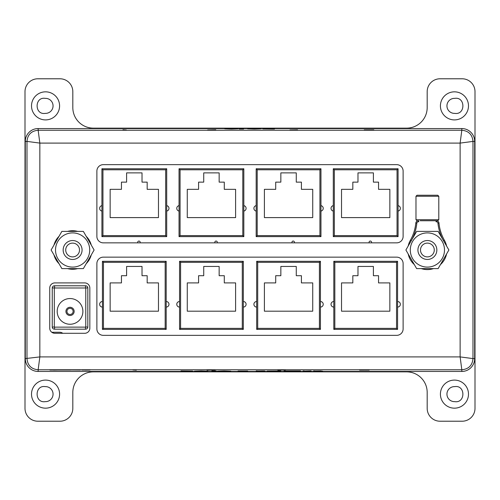 <?xml version="1.0" encoding="UTF-8"?>
<svg xmlns="http://www.w3.org/2000/svg" width="500" height="500" viewBox="0 0 500 500"><rect width="100%" height="100%" fill="white"/><g stroke="black" fill="none" stroke-linecap="round" stroke-linejoin="round"><path stroke-width="0.75" d="M243.594 129L239.231 129.025L243.594 129.025M270.081 128.781L274.475 129.025L262.85 128.9L270.081 128.806M373.844 129.8L364.219 129.825L373.844 129.8M461.819 128.556L38.15 128.556A12.856 12.856 0 0 0 25.294 141.406L25.294 358.6A12.856 12.856 0 0 0 38.15 371.456L461.819 371.456A12.856 12.856 0 0 0 474.675 358.6L474.675 141.406A12.856 12.856 0 0 0 461.819 128.556L461.819 130.25C468.631 130.881 472.35 134.6 472.981 141.406L460.125 143.1L39.844 143.1L26.988 141.406C27.619 134.6 31.337 130.881 38.15 130.25L39.844 143.1L39.844 356.906L25.294 358.6M289.919 129.931L297.544 129.812L289.919 129.981M207.619 129.925L215.794 129.744L207.619 129.975M126.419 129.969L122.963 129.744L126.419 129.969M254.306 129.025L247.587 128.781L261.031 128.781L254.306 129.025M231.419 129.025L224.7 128.781L238.144 128.781L231.419 129.025M303.081 371.175L311.075 370.925L303.081 371.175M238.044 371.037L247.675 371.037L238.044 371.062M211.881 370.95L216.244 370.925L211.881 370.95M185.394 371.175L181 370.925L192.625 371.05L185.394 371.15M132.856 369.988L136.312 370.206L132.856 369.988M58.506 370.019L70.606 370.019L58.506 370.012M80.419 370.012L69.463 369.938L80.419 370.019M215.156 370.031L206.981 370.206L215.156 369.975M285.456 370.019L277.831 370.144L285.456 369.975M359.581 370.15L369.206 370.125L359.581 370.15M201.163 370.925L207.887 371.175L194.444 371.175L201.163 370.925M224.056 370.925L230.775 371.175L217.331 371.175L224.056 370.925M256.212 371.175L264.931 370.994L256.212 371.175M274.581 371.181L267.113 371.05L274.581 371.156M287.775 371.175L284.006 370.925L300.538 370.925L287.775 371.087M313.619 371.175L322.7 371.175L313.619 371.175M474.675 141.406L472.981 141.406L472.981 358.6L460.125 356.906L39.844 356.906L38.15 369.762C31.337 369.131 27.619 365.412 26.988 358.6L26.988 141.406L25.294 141.406M474.675 358.6L472.981 358.6C472.35 365.412 468.631 369.131 461.819 369.762L461.819 371.456M396.694 242.85A6.425 6.425 0 0 0 403.119 236.425L403.119 171.075A6.425 6.425 0 0 0 396.694 164.65L103.306 164.65A6.425 6.425 0 0 0 96.881 171.075L96.881 236.425A6.425 6.425 0 0 0 103.306 242.85L396.694 242.85M49.731 328.156A5.144 5.144 0 0 0 54.875 333.294L84.694 333.294A5.144 5.144 0 0 0 89.838 328.156L89.838 288.05A5.144 5.144 0 0 0 84.694 282.906L54.875 282.906A5.144 5.144 0 0 0 49.731 288.05L49.731 328.156M396.694 335.35A6.425 6.425 0 0 0 403.119 328.925L403.119 263.575A6.425 6.425 0 0 0 396.694 257.15L103.306 257.15A6.425 6.425 0 0 0 96.881 263.575L96.881 328.925A6.425 6.425 0 0 0 103.306 335.35L396.694 335.35M38.15 128.556L38.15 130.25L461.819 130.25L460.125 143.1L460.125 356.906L461.819 369.762L38.15 369.762L38.15 371.456M85.325 370.1L90.031 370.019L85.325 370.1M81.869 370.037L89.094 370.037L81.869 370.006M53.594 370.1L58.3 370.019L53.594 370.1M49.887 370L57.431 370.037L49.887 370.037M136.312 369.963L135.037 369.963M367.569 370L366.3 370M362.075 370.087L366.3 370.15M366.3 369.981L362.075 370.125M182.275 370.969L181 370.925M182.275 370.95L191.356 371.05L182.275 370.95M203.738 371.069L198.675 371.069L203.738 371.019M213.156 370.969L211.881 370.969M226.631 371.069L221.569 371.069L226.631 371.019M257.481 370.969L256.212 370.925M263.656 370.944L257.481 371.062M257.481 371.031L263.656 370.994M280.738 371.05L268.381 371.05L280.738 370.975M304.35 370.969L303.081 370.925M314.887 370.969L313.619 370.925M321.244 370.944L314.887 371.062M314.887 371.031L321.244 370.994M365.85 129.95L367.125 129.975M122.963 129.994L124.237 129.95M273.2 128.981L274.475 129.025M273.2 129L264.119 128.9L273.2 129.025M251.737 128.881L256.8 128.881L251.737 128.938M242.319 128.981L243.594 128.981M228.844 128.881L233.906 128.881L228.844 128.938M454.45 380.094A14.038 14.038 0 0 1 466.606 401.15A14.038 14.038 0 0 1 442.294 401.15A14.038 14.038 0 0 1 454.45 380.094M45.55 91.838A14.038 14.038 0 0 1 57.706 112.888A14.038 14.038 0 0 1 33.394 112.888A14.038 14.038 0 0 1 45.55 91.838M25 408.363A12.856 12.856 0 0 0 37.856 421.219L59.962 421.219A12.856 12.856 0 0 0 72.819 408.363L72.819 392.425A20.569 20.569 0 0 1 93.381 371.856L406.619 371.856A20.569 20.569 0 0 1 427.181 392.425L427.181 408.363A12.856 12.856 0 0 0 440.037 421.219L462.144 421.219A12.856 12.856 0 0 0 475 408.363L475 91.638A12.856 12.856 0 0 0 462.144 78.781L440.037 78.781A12.856 12.856 0 0 0 427.181 91.638L427.181 107.575A20.569 20.569 0 0 1 406.619 128.144L93.381 128.144A20.569 20.569 0 0 1 72.819 107.575L72.819 91.638A12.856 12.856 0 0 0 59.962 78.781L37.856 78.781A12.856 12.856 0 0 0 25 91.638L25 408.363M454.45 91.838A14.038 14.038 0 0 1 466.606 112.888A14.038 14.038 0 0 1 442.294 112.888A14.038 14.038 0 0 1 454.45 91.838M45.55 380.094A14.038 14.038 0 0 1 57.706 401.15A14.038 14.038 0 0 1 33.394 401.15A14.038 14.038 0 0 1 45.55 380.094M45.256 401.631C34.406 403.406 34.4 384.85 45.256 386.625A7.506 7.506 0 0 1 53.056 394.131A7.506 7.506 0 0 1 45.256 401.631M454.744 386.625C465.594 384.85 465.6 403.406 454.744 401.631A7.506 7.506 0 0 1 446.944 394.131A7.506 7.506 0 0 1 454.744 386.625M454.744 98.369C465.594 96.594 465.6 115.15 454.744 113.375A7.506 7.506 0 0 1 446.944 105.869A7.506 7.506 0 0 1 454.744 98.369M45.256 113.375C34.406 115.15 34.4 96.594 45.256 98.369A7.506 7.506 0 0 1 53.056 105.869A7.506 7.506 0 0 1 45.256 113.375M72.613 240.538A9.463 9.463 0 0 1 80.806 254.731A9.463 9.463 0 0 1 64.419 254.731A9.463 9.463 0 0 1 72.613 240.538M72.613 243.113A6.887 6.887 0 0 1 78.581 253.444A6.887 6.887 0 0 1 66.644 253.444A6.887 6.887 0 0 1 72.613 243.113M427.388 240.538A9.463 9.463 0 0 1 435.581 254.731A9.463 9.463 0 0 1 419.194 254.731A9.463 9.463 0 0 1 427.388 240.538M427.388 243.113A6.887 6.887 0 0 1 433.356 253.444A6.887 6.887 0 0 1 421.419 253.444A6.887 6.887 0 0 1 427.388 243.113M166.188 307.075A2.775 2.775 0 0 0 168.969 304.294A2.775 2.775 0 0 0 166.188 301.519M102.431 301.519A2.775 2.775 0 0 0 99.656 304.294A2.775 2.775 0 0 0 102.431 307.075M320.444 307.075A2.775 2.775 0 0 0 323.219 304.294A2.775 2.775 0 0 0 320.444 301.519M256.681 301.519A2.775 2.775 0 0 0 253.906 304.294A2.775 2.775 0 0 0 256.681 307.075M398.081 211.081A2.775 2.775 0 0 0 398.081 205.625M333.294 205.625A2.775 2.775 0 0 0 333.294 211.081M243.831 211.081A2.775 2.775 0 0 0 243.831 205.625M179.044 205.625A2.775 2.775 0 0 0 179.044 211.081M51.788 332.269L59.756 332.269A5.244 5.244 0 0 1 62.775 333.294M371.413 242.85A1.231 1.231 0 0 0 370.312 241.056A1.231 1.231 0 0 0 369.219 242.85M294.288 242.85A1.231 1.231 0 0 0 293.188 241.056A1.231 1.231 0 0 0 292.094 242.85M217.162 242.85A1.231 1.231 0 0 0 216.062 241.056A1.231 1.231 0 0 0 214.969 242.85M140.037 242.85A1.231 1.231 0 0 0 138.938 241.056A1.231 1.231 0 0 0 137.844 242.85M166.706 211.081A2.775 2.775 0 0 0 166.706 205.625M101.919 205.625A2.775 2.775 0 0 0 101.919 211.081M320.956 211.081A2.775 2.775 0 0 0 320.956 205.625M256.169 205.625A2.775 2.775 0 0 0 256.169 211.081M397.569 307.075A2.775 2.775 0 0 0 400.344 304.294A2.775 2.775 0 0 0 397.569 301.519M333.812 301.519A2.775 2.775 0 0 0 331.031 304.294A2.775 2.775 0 0 0 333.812 307.075M243.319 307.075A2.775 2.775 0 0 0 246.094 304.294A2.775 2.775 0 0 0 243.319 301.519M179.556 301.519A2.775 2.775 0 0 0 176.781 304.294A2.775 2.775 0 0 0 179.556 307.075M158.475 217.606L158.475 189.331L147.169 189.331L147.169 182.131L142.025 182.131L142.025 172.875L126.6 172.875L126.6 182.131L121.456 182.131L121.456 189.331L110.144 189.331L110.144 217.606L158.475 217.606M101.919 236.631L101.919 168.762L166.706 168.762L166.706 236.631L101.919 236.631L102.95 235.606L165.675 235.606L166.706 236.631M235.606 217.606L235.606 189.331L224.294 189.331L224.294 182.131L219.15 182.131L219.15 172.875L203.725 172.875L203.725 182.131L198.581 182.131L198.581 189.331L187.269 189.331L187.269 217.606L235.606 217.606M179.044 236.631L179.044 168.762L243.831 168.762L243.831 236.631L179.044 236.631L180.075 235.606L242.8 235.606L243.831 236.631M312.731 217.606L312.731 189.331L301.419 189.331L301.419 182.131L296.275 182.131L296.275 172.875L280.85 172.875L280.85 182.131L275.706 182.131L275.706 189.331L264.394 189.331L264.394 217.606L312.731 217.606M256.169 236.631L256.169 168.762L320.956 168.762L320.956 236.631L256.169 236.631L257.2 235.606L319.925 235.606L319.925 169.788L257.2 169.788L256.169 168.762M389.856 217.606L389.856 189.331L378.544 189.331L378.544 182.131L373.4 182.131L373.4 172.875L357.975 172.875L357.975 182.131L352.831 182.131L352.831 189.331L341.525 189.331L341.525 217.606L389.856 217.606M333.294 236.631L333.294 168.762L398.081 168.762L398.081 236.631L333.294 236.631L334.325 235.606L397.05 235.606L398.081 236.631M389.856 311.188L389.856 282.906L378.544 282.906L378.544 275.706L373.4 275.706L373.4 266.456L357.975 266.456L357.975 275.706L352.831 275.706L352.831 282.906L341.525 282.906L341.525 311.188L389.856 311.188M333.812 329.387L333.812 261.312L397.569 261.312L397.569 329.387L333.812 329.387L334.837 328.356L396.538 328.356L397.569 329.387M312.731 311.188L312.731 282.906L301.419 282.906L301.419 275.706L296.275 275.706L296.275 266.456L280.85 266.456L280.85 275.706L275.706 275.706L275.706 282.906L264.394 282.906L264.394 311.188L312.731 311.188M256.681 329.387L256.681 261.312L320.444 261.312L320.444 329.387L256.681 329.387L257.712 328.356L319.413 328.356L320.444 329.387M235.606 311.188L235.606 282.906L224.294 282.906L224.294 275.706L219.15 275.706L219.15 266.456L203.725 266.456L203.725 275.706L198.581 275.706L198.581 282.906L187.269 282.906L187.269 311.188L235.606 311.188M179.556 329.387L179.556 261.312L243.319 261.312L243.319 329.387L179.556 329.387L180.588 328.356L242.288 328.356L243.319 329.387M158.475 311.188L158.475 282.906L147.169 282.906L147.169 275.706L142.025 275.706L142.025 266.456L126.6 266.456L126.6 275.706L121.456 275.706L121.456 282.906L110.144 282.906L110.144 311.188L158.475 311.188M102.431 329.387L102.431 261.312L166.188 261.312L166.188 329.387L102.431 329.387L103.462 328.356L165.162 328.356L165.162 262.337L166.188 261.312M333.294 168.762L334.325 169.788L334.325 235.606M398.081 168.762L397.05 169.788L334.325 169.788M333.812 261.312L334.837 262.337L334.837 328.356M397.569 261.312L396.538 262.337L334.837 262.337M256.681 261.312L257.712 262.337L257.712 328.356M320.444 261.312L319.413 262.337L257.712 262.337M320.956 168.762L319.925 169.788M320.956 236.631L319.925 235.606M179.044 168.762L180.075 169.788L180.075 235.606M243.831 168.762L242.8 169.788L180.075 169.788M179.556 261.312L180.588 262.337L180.588 328.356M243.319 261.312L242.288 262.337L180.588 262.337M166.188 329.387L165.162 328.356M165.162 262.337L103.462 262.337L102.431 261.312M165.675 235.606L165.675 169.788L166.706 168.762M101.919 168.762L102.95 169.788L102.95 235.606M54.544 287.844L54.619 285.788A2.263 2.263 0 0 0 52.256 287.844A2.263 2.263 0 0 1 54.619 285.788L85.469 285.781A2.269 2.269 0 0 1 87.831 287.844L87.825 327.125A2.263 2.263 0 0 1 85.469 329.181L54.619 329.188A2.269 2.269 0 0 1 52.25 327.125L52.256 287.844L54.312 287.987L54.306 326.981L52.25 327.125A2.269 2.269 0 0 0 54.619 329.188L54.544 327.131L85.538 327.125L85.469 329.181A2.263 2.263 0 0 0 87.825 327.125L85.769 326.981L85.775 287.987L54.312 287.987M70.037 324.25A12.856 12.856 0 0 0 81.169 304.969A12.856 12.856 0 0 0 58.906 304.969A12.856 12.856 0 0 0 70.037 324.25M70.037 315.506A4.112 4.112 0 0 1 66.475 309.337A4.112 4.112 0 0 1 73.6 309.337A4.112 4.112 0 0 1 70.037 315.506A4.112 4.112 0 0 1 66.475 309.337A4.112 4.112 0 0 1 73.6 309.337A4.112 4.112 0 0 1 70.037 315.506M85.775 287.987L87.831 287.844A2.269 2.269 0 0 0 85.469 285.781L85.538 287.838M91.25 254.95A19.281 19.281 0 0 1 86.213 263.663M77.644 268.612A19.281 19.281 0 0 1 67.581 268.612M59.006 263.663A19.281 19.281 0 0 1 53.975 254.95M53.975 245.05A19.281 19.281 0 0 1 59.006 236.337M67.581 231.388A19.281 19.281 0 0 1 77.644 231.388M86.213 236.337A19.281 19.281 0 0 1 91.25 245.05M61.869 268.612L51.119 250L61.869 231.388L83.356 231.388L94.106 250L83.356 268.612L61.869 268.612M55.519 250A17.094 17.094 0 0 0 81.163 264.806A17.094 17.094 0 0 0 81.163 235.194A17.094 17.094 0 0 0 55.519 250M416.644 268.612L405.894 250L416.644 231.388L438.131 231.388L448.881 250L438.131 268.612L416.644 268.612M410.294 250A17.094 17.094 0 0 0 435.938 264.806A17.094 17.094 0 0 0 435.938 235.194A17.094 17.094 0 0 0 410.294 250M442.681 239.262A44.85 44.85 0 0 1 437.944 223.162A1.544 1.544 0 0 0 436.413 221.775L436.075 221.775L436.075 220.744L436.413 220.744A2.569 2.569 0 0 1 438.969 223.062A43.819 43.819 0 0 0 444.369 240.231L443.475 240.738M418.7 220.744L418.7 221.775L418.369 221.775A1.544 1.544 0 0 0 416.831 223.162A44.85 44.85 0 0 1 412.094 239.262A44.85 44.85 0 0 0 416.831 223.162L415.806 223.062A2.569 2.569 0 0 1 418.369 220.744L418.369 221.775M438.8 219.713L438.8 196.269L415.975 196.269L415.975 219.713L438.8 219.713L437.775 220.744L420.087 220.744M415.975 196.269L417 195.244L437.775 195.244L438.8 196.269M410.406 240.231A43.819 43.819 0 0 0 415.806 223.062A43.819 43.819 0 0 1 410.406 240.231A19.587 19.587 0 0 0 408.212 245.981A19.587 19.587 0 0 1 410.406 240.231L411.3 240.738M444.369 240.231A19.587 19.587 0 0 1 446.562 245.981A19.587 19.587 0 0 0 444.369 240.231A43.819 43.819 0 0 1 438.969 223.062L437.944 223.162M446.562 254.019A19.587 19.587 0 0 1 440.45 264.6A19.587 19.587 0 0 0 446.562 254.019M433.5 268.612A19.587 19.587 0 0 1 421.281 268.612A19.587 19.587 0 0 0 433.5 268.612M414.325 264.6A19.587 19.587 0 0 1 408.212 254.019A19.587 19.587 0 0 0 414.325 264.6M165.675 169.788L102.95 169.788M242.8 235.606L242.8 169.788M257.2 169.788L257.2 235.606M397.05 235.606L397.05 169.788M396.538 328.356L396.538 262.337M319.413 328.356L319.413 262.337M242.288 328.356L242.288 262.337M103.462 262.337L103.462 328.356M70.037 314.481A3.088 3.088 0 0 0 72.706 309.85A3.088 3.088 0 0 0 67.362 309.85A3.088 3.088 0 0 0 70.037 314.481M415.806 223.062A2.569 2.569 0 0 1 418.369 220.744M436.413 221.775L436.413 220.744A2.569 2.569 0 0 1 438.969 223.062M415.975 219.713L417 220.744"/></g></svg>
